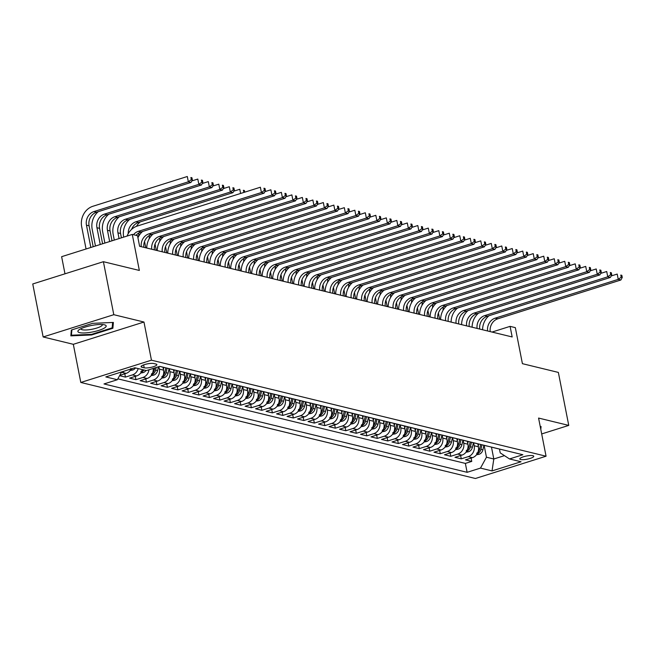 <?xml version="1.0" encoding="UTF-8"?>
<svg xmlns="http://www.w3.org/2000/svg" width="655" height="655" viewBox="0 0 655 655"><rect width="100%" height="100%" fill="white"/><g stroke="black" fill="none" stroke-linecap="round" stroke-linejoin="round"><path stroke-width="0.98" d="M532.892 455.683A7.099 1.613 168.9 0 0 524.901 456.371A7.099 1.613 168.9 0 0 519.816 458.975A7.099 1.613 168.9 0 0 520.676 459.532A7.099 1.613 168.9 0 0 528.667 458.844A7.099 1.613 168.9 0 0 533.751 456.24A7.099 1.613 168.9 0 0 532.892 455.683M80.802 382.463L475.415 478.494L546.065 456.216L151.452 360.185L80.802 382.463L73.319 344.309L143.969 322.031L113.798 314.695L43.148 336.965L73.319 344.309M43.148 336.965L32.75 283.975L103.4 261.697L139.343 270.45L132.277 234.416L61.627 256.686L64.984 273.815M541.693 433.938L568.753 425.406L558.355 372.417L522.412 363.672L515.338 327.639L510.089 326.362L492.028 332.052M113.798 314.695L103.4 261.697M119.578 375.683L125.432 377.108L124.786 373.8M142.389 369.608A8.875 7.754 -76.3 0 1 136.6 375.937L129.633 378.131L135.929 379.663L135.282 376.355M153.196 368.429A8.875 7.754 -76.3 0 1 147.097 378.492L140.129 380.686L146.425 382.217L145.778 378.909M162.98 367.152L163.57 370.157A8.875 7.754 -76.3 0 1 157.593 381.046L150.625 383.24L156.922 384.772L156.267 381.464M173.469 369.707L174.066 372.711A8.875 7.754 -76.3 0 1 168.089 383.601L161.122 385.795L167.418 387.326L166.763 384.018M183.965 372.261L184.554 375.266A8.875 7.754 -76.3 0 1 178.586 386.155L171.61 388.349L177.906 389.881L177.259 386.573M194.461 374.816L195.051 377.82A8.875 7.754 -76.3 0 1 189.074 388.71L182.106 390.904L188.403 392.435L187.756 389.127M204.958 377.37L205.547 380.375A8.875 7.754 -76.3 0 1 199.57 391.264L192.603 393.459L198.899 394.99L198.252 391.674M215.454 379.925L216.044 382.929A8.875 7.754 -76.3 0 1 210.067 393.811L203.099 396.013L209.395 397.544L208.749 394.228M225.95 382.479L226.54 385.484A8.875 7.754 -76.3 0 1 220.563 396.365L213.595 398.567L219.892 400.099L219.237 396.783M236.439 385.034L237.028 388.038A8.875 7.754 -76.3 0 1 231.059 398.92L224.084 401.122L230.388 402.653L229.733 399.337M246.935 387.58L247.524 390.593A8.875 7.754 -76.3 0 1 241.556 401.474L234.58 403.677L240.876 405.208L240.229 401.892M257.431 390.134L258.021 393.147A8.875 7.754 -76.3 0 1 252.044 404.029L245.076 406.231L251.373 407.762L250.726 404.446M267.928 392.689L268.517 395.702A8.875 7.754 -76.3 0 1 262.54 406.583L255.573 408.785L261.869 410.317L261.222 407.001M278.424 395.243L279.014 398.248A8.875 7.754 -76.3 0 1 273.037 409.138L266.069 411.34L272.365 412.871L271.71 409.555M288.912 397.798L289.502 400.803A8.875 7.754 -76.3 0 1 283.533 411.692L276.566 413.886L282.862 415.426L282.207 412.11M299.409 400.352L299.998 403.357A8.875 7.754 -76.3 0 1 294.029 414.247L287.054 416.441L293.35 417.98L292.703 414.664M309.905 402.907L310.495 405.912A8.875 7.754 -76.3 0 1 304.518 416.801L297.55 418.995L303.846 420.526L303.2 417.219M320.401 405.461L320.991 408.466A8.875 7.754 -76.3 0 1 315.014 419.356L308.046 421.55L314.343 423.081L313.696 419.773M330.898 408.016L331.487 411.021A8.875 7.754 -76.3 0 1 325.51 421.91L318.543 424.104L324.839 425.635L324.192 422.328M341.394 410.57L341.984 413.575A8.875 7.754 -76.3 0 1 336.007 424.465L329.039 426.659L335.335 428.19L334.68 424.882M351.882 413.125L352.472 416.13A8.875 7.754 -76.3 0 1 346.503 427.019L339.527 429.213L345.832 430.744L345.177 427.437M362.379 415.679L362.968 418.684A8.875 7.754 -76.3 0 1 356.991 429.574L350.024 431.768L356.32 433.299L355.673 429.991M372.875 418.234L373.465 421.239A8.875 7.754 -76.3 0 1 367.488 432.128L360.52 434.322L366.816 435.853L366.17 432.546M383.371 420.788L383.961 423.793A8.875 7.754 -76.3 0 1 377.984 434.683L371.017 436.877L377.313 438.408L376.666 435.092M393.868 423.343L394.457 426.348A8.875 7.754 -76.3 0 1 388.481 437.229L381.513 439.431L387.809 440.962L387.154 437.646M404.356 425.897L404.946 428.902A8.875 7.754 -76.3 0 1 398.977 439.783L392.009 441.986L398.305 443.517L397.651 440.201M414.852 428.452L415.442 431.457A8.875 7.754 -76.3 0 1 409.473 442.338L402.498 444.54L408.794 446.071L408.147 442.755M425.349 431.006L425.938 434.011A8.875 7.754 -76.3 0 1 419.961 444.892L412.994 447.095L419.29 448.626L418.643 445.31M435.845 433.553L436.435 436.566A8.875 7.754 -76.3 0 1 430.458 447.447L423.49 449.649L429.786 451.18L429.14 447.864M446.342 436.107L446.931 439.12A8.875 7.754 -76.3 0 1 440.954 450.001L433.987 452.204L440.283 453.735L439.628 450.419M456.838 438.662L457.427 441.667A8.875 7.754 -76.3 0 1 451.451 452.556L444.483 454.758L450.779 456.289L450.124 452.973M467.326 441.216L467.916 444.221A8.875 7.754 -76.3 0 1 461.947 455.11L454.971 457.305L461.267 458.844L460.621 455.528M132.277 234.416L137.525 235.694L139.605 246.288L512.169 336.957L510.089 326.362M141.889 367.25L144.198 367.807A6.878 1.564 168.9 0 0 151.944 367.136A6.878 1.564 168.9 0 0 156.873 364.622A6.878 1.564 168.9 0 0 156.037 364.074L153.728 363.517A6.878 1.564 168.9 0 0 145.991 364.188A6.878 1.564 168.9 0 0 141.062 366.702A6.878 1.564 168.9 0 0 141.889 367.25L141.627 365.891M499.454 449.035L500.207 452.875L509.508 458.95L522.87 454.734L159.755 366.366L146.384 370.583L134.84 367.774L105.815 376.92L117.36 379.728L103.998 383.945L467.113 472.312L480.483 468.104L486.46 457.215L493.805 458.999L504.448 455.643M509.508 458.95L521.053 461.759L492.028 470.912L480.483 468.104M473.639 442.805L474.212 445.76A8.875 7.754 103.7 0 1 468.243 456.641L461.267 458.844M477.822 443.771L478.412 446.775L474.212 445.76M463.142 440.25L463.724 443.206A8.875 7.754 103.7 0 1 457.747 454.087L450.779 456.289M452.646 437.696L453.227 440.651A8.875 7.754 103.7 0 1 447.25 451.532L440.283 453.735M442.15 435.141L442.731 438.097A8.875 7.754 103.7 0 1 436.754 448.978L429.786 451.18M431.653 432.587L432.234 435.542A8.875 7.754 103.7 0 1 426.258 446.423L419.29 448.626M421.165 430.032L421.738 432.988A8.875 7.754 103.7 0 1 415.769 443.877L408.794 446.071M410.669 427.478L411.25 430.433A8.875 7.754 103.7 0 1 405.273 441.323L398.305 443.517M400.172 424.923L400.754 427.879A8.875 7.754 103.7 0 1 394.777 438.768L387.809 440.962M389.676 422.369L390.257 425.324A8.875 7.754 103.7 0 1 384.28 436.214L377.313 438.408M379.18 419.814L379.761 422.77A8.875 7.754 103.7 0 1 373.784 433.659L366.816 435.853M368.683 417.26L369.264 420.215A8.875 7.754 103.7 0 1 363.296 431.105L356.32 433.299M358.195 414.705L358.768 417.661A8.875 7.754 103.7 0 1 352.799 428.55L345.832 430.744M347.699 412.151L348.28 415.106A8.875 7.754 103.7 0 1 342.303 425.996L335.335 428.19M337.202 409.596L337.784 412.552A8.875 7.754 103.7 0 1 331.807 423.441L324.839 425.635M326.706 407.042L327.287 409.997A8.875 7.754 103.7 0 1 321.31 420.887L314.343 423.081M316.209 404.487L316.791 407.443A8.875 7.754 103.7 0 1 310.822 418.332L303.846 420.526M305.721 401.933L306.294 404.896A8.875 7.754 103.7 0 1 300.326 415.778L293.35 417.98M295.225 399.386L295.806 402.342A8.875 7.754 103.7 0 1 289.829 413.223L282.862 415.426M284.728 396.832L285.31 399.787A8.875 7.754 103.7 0 1 279.333 410.669L272.365 412.871M274.232 394.277L274.813 397.233A8.875 7.754 103.7 0 1 268.837 408.114L261.869 410.317M263.736 391.723L264.317 394.678A8.875 7.754 103.7 0 1 258.34 405.56L251.373 407.762M253.239 389.168L253.821 392.124A8.875 7.754 103.7 0 1 247.852 403.005L240.876 405.208M242.751 386.614L243.332 389.569A8.875 7.754 103.7 0 1 237.356 400.459L230.388 402.653M232.255 384.059L232.836 387.015A8.875 7.754 103.7 0 1 226.859 397.904L219.892 400.099M221.758 381.505L222.34 384.46A8.875 7.754 103.7 0 1 216.363 395.35L209.395 397.544M211.262 378.95L211.843 381.906A8.875 7.754 103.7 0 1 205.867 392.795L198.899 394.99M200.766 376.396L201.347 379.351A8.875 7.754 103.7 0 1 195.378 390.241L188.403 392.435M190.278 373.841L190.851 376.797A8.875 7.754 103.7 0 1 184.882 387.686L177.906 389.881M179.781 371.287L180.362 374.242A8.875 7.754 103.7 0 1 174.386 385.132L167.418 387.326M169.285 368.732L169.866 371.688A8.875 7.754 103.7 0 1 163.889 382.577L156.922 384.772M158.878 366.644L159.37 369.133A8.875 7.754 103.7 0 1 153.393 380.023L146.425 382.217M131.164 368.929A8.875 7.754 103.7 0 1 126.112 373.383L119.742 375.389M124.36 371.074A8.875 7.754 103.7 0 1 121.912 372.359L121.298 372.556M117.851 378.836L465.369 463.412L471.764 461.398L471.117 458.082M478.412 446.775A8.875 7.754 -76.3 0 1 472.435 457.665L465.468 459.859L471.764 461.398M148.963 369.764A8.875 7.754 103.7 0 1 142.896 377.468L135.929 379.663M138.189 368.585A8.875 7.754 103.7 0 1 132.408 374.914L125.432 377.108M143.969 322.031L151.452 360.185M568.753 425.406L538.574 418.062L546.065 456.216M491.471 447.095L493.805 458.999L492.028 470.912M484.127 445.351L486.46 457.215M121.642 371.934L117.36 379.728M159.664 366.391L161.867 366.931A8.875 7.754 -76.3 0 0 162.645 367.07M168.941 368.601A8.875 7.754 103.7 0 1 168.163 368.462A8.875 7.754 103.7 0 1 167.41 368.233M168.163 368.462L172.363 369.485A8.875 7.754 -76.3 0 0 173.141 369.625M179.437 371.156A8.875 7.754 103.7 0 1 178.659 371.017A8.875 7.754 103.7 0 1 177.898 370.787M178.659 371.017L182.86 372.04A8.875 7.754 -76.3 0 0 183.637 372.179M189.934 373.71A8.875 7.754 103.7 0 1 189.156 373.571A8.875 7.754 103.7 0 1 188.394 373.334M189.156 373.571L193.348 374.594A8.875 7.754 -76.3 0 0 194.126 374.734M200.422 376.265A8.875 7.754 103.7 0 1 199.644 376.126A8.875 7.754 103.7 0 1 198.891 375.888M199.644 376.126L203.844 377.141A8.875 7.754 -76.3 0 0 204.622 377.288M210.918 378.819A8.875 7.754 103.7 0 1 210.14 378.68A8.875 7.754 103.7 0 1 209.387 378.443M210.14 378.68L214.341 379.695A8.875 7.754 -76.3 0 0 215.118 379.843M221.415 381.374A8.875 7.754 103.7 0 1 220.637 381.235A8.875 7.754 103.7 0 1 219.883 380.997M220.637 381.235L224.837 382.25A8.875 7.754 -76.3 0 0 225.615 382.397M231.911 383.928A8.875 7.754 103.7 0 1 231.133 383.789A8.875 7.754 103.7 0 1 230.372 383.552M231.133 383.789L235.333 384.804A8.875 7.754 -76.3 0 0 236.111 384.952M242.407 386.483A8.875 7.754 103.7 0 1 241.63 386.335A8.875 7.754 103.7 0 1 240.868 386.106M241.63 386.335L245.822 387.359A8.875 7.754 -76.3 0 0 246.599 387.506M252.904 389.037A8.875 7.754 103.7 0 1 252.118 388.89A8.875 7.754 103.7 0 1 251.364 388.661M252.118 388.89L256.318 389.913A8.875 7.754 -76.3 0 0 257.096 390.061M263.392 391.592A8.875 7.754 103.7 0 1 262.614 391.444A8.875 7.754 103.7 0 1 261.861 391.215M262.614 391.444L266.814 392.468A8.875 7.754 -76.3 0 0 267.592 392.607M273.888 394.146A8.875 7.754 103.7 0 1 273.11 393.999A8.875 7.754 103.7 0 1 272.357 393.77M273.11 393.999L277.311 395.022A8.875 7.754 -76.3 0 0 278.088 395.161M284.385 396.701A8.875 7.754 103.7 0 1 283.607 396.553A8.875 7.754 103.7 0 1 282.854 396.324M283.607 396.553L287.807 397.577A8.875 7.754 -76.3 0 0 288.585 397.716M294.881 399.255A8.875 7.754 103.7 0 1 294.103 399.108A8.875 7.754 103.7 0 1 293.342 398.879M294.103 399.108L298.295 400.131A8.875 7.754 -76.3 0 0 299.081 400.27M305.377 401.802A8.875 7.754 103.7 0 1 304.6 401.662A8.875 7.754 103.7 0 1 303.838 401.433M304.6 401.662L308.792 402.686A8.875 7.754 -76.3 0 0 309.569 402.825M315.866 404.356A8.875 7.754 103.7 0 1 315.088 404.217A8.875 7.754 103.7 0 1 314.334 403.988M315.088 404.217L319.288 405.24A8.875 7.754 -76.3 0 0 320.066 405.38M326.362 406.911A8.875 7.754 103.7 0 1 325.584 406.771A8.875 7.754 103.7 0 1 324.831 406.542M325.584 406.771L329.784 407.795A8.875 7.754 -76.3 0 0 330.562 407.934M336.858 409.465A8.875 7.754 103.7 0 1 336.081 409.326A8.875 7.754 103.7 0 1 335.327 409.097M336.081 409.326L340.281 410.349A8.875 7.754 -76.3 0 0 341.058 410.488M347.355 412.02A8.875 7.754 103.7 0 1 346.577 411.88A8.875 7.754 103.7 0 1 345.815 411.651M346.577 411.88L350.777 412.904A8.875 7.754 -76.3 0 0 351.555 413.043M357.851 414.574A8.875 7.754 103.7 0 1 357.073 414.435A8.875 7.754 103.7 0 1 356.312 414.206M357.073 414.435L361.265 415.458A8.875 7.754 -76.3 0 0 362.043 415.598M368.339 417.129A8.875 7.754 103.7 0 1 367.561 416.989A8.875 7.754 103.7 0 1 366.808 416.752M367.561 416.989L371.762 418.013A8.875 7.754 -76.3 0 0 372.539 418.152M378.836 419.683A8.875 7.754 103.7 0 1 378.058 419.544A8.875 7.754 103.7 0 1 377.305 419.306M378.058 419.544L382.258 420.559A8.875 7.754 -76.3 0 0 383.036 420.707M389.332 422.238A8.875 7.754 103.7 0 1 388.554 422.098A8.875 7.754 103.7 0 1 387.801 421.861M388.554 422.098L392.754 423.114A8.875 7.754 -76.3 0 0 393.532 423.261M399.828 424.792A8.875 7.754 103.7 0 1 399.051 424.653A8.875 7.754 103.7 0 1 398.297 424.415M399.051 424.653L403.251 425.668A8.875 7.754 -76.3 0 0 404.029 425.816M410.325 427.347A8.875 7.754 103.7 0 1 409.547 427.207A8.875 7.754 103.7 0 1 408.785 426.97M409.547 427.207L413.739 428.223A8.875 7.754 -76.3 0 0 414.517 428.37M420.821 429.901A8.875 7.754 103.7 0 1 420.043 429.754A8.875 7.754 103.7 0 1 419.282 429.524M420.043 429.754L424.235 430.777A8.875 7.754 -76.3 0 0 425.013 430.925M431.309 432.456A8.875 7.754 103.7 0 1 430.531 432.308A8.875 7.754 103.7 0 1 429.778 432.079M430.531 432.308L434.732 433.332A8.875 7.754 -76.3 0 0 435.509 433.479M441.806 435.01A8.875 7.754 103.7 0 1 441.028 434.863A8.875 7.754 103.7 0 1 440.275 434.633M441.028 434.863L445.228 435.886A8.875 7.754 -76.3 0 0 446.006 436.025M452.302 437.565A8.875 7.754 103.7 0 1 451.524 437.417A8.875 7.754 103.7 0 1 450.771 437.188M451.524 437.417L455.724 438.441A8.875 7.754 -76.3 0 0 456.502 438.58M462.798 440.119A8.875 7.754 103.7 0 1 462.021 439.972A8.875 7.754 103.7 0 1 461.259 439.742M462.021 439.972L466.221 440.995A8.875 7.754 -76.3 0 0 466.999 441.134M473.295 442.674A8.875 7.754 103.7 0 1 472.517 442.526A8.875 7.754 103.7 0 1 471.756 442.297M472.517 442.526L476.709 443.55A8.875 7.754 -76.3 0 0 477.487 443.689M483.783 445.22A8.875 7.754 103.7 0 1 483.005 445.081A8.875 7.754 103.7 0 1 482.252 444.851M483.005 445.081L487.205 446.104A8.875 7.754 -76.3 0 0 487.983 446.243M494.279 447.774A8.875 7.754 103.7 0 1 493.502 447.635A8.875 7.754 103.7 0 1 492.748 447.406M465.369 463.412L467.113 472.312M493.502 447.635L497.702 448.659A8.875 7.754 -76.3 0 0 498.48 448.798M70.838 335.859L91.602 334.967L112.881 328.261L113.389 322.44L92.625 323.333L71.346 330.038L70.838 335.859M540.801 429.418L541.055 426.52L540.244 426.552M112.357 325.568L112.881 328.261M91.487 334.361L91.602 334.967M133.464 234.703A11.094 9.686 103.7 0 1 138.352 231.33L261.419 192.529L260.379 187.232L137.313 226.032A16.637 14.533 -76.3 0 0 127.086 236.054M136.093 235.341A11.094 9.686 103.7 0 1 140.972 231.968L264.039 193.168L261.419 192.529L264.374 190.351L265.422 190.605L265.005 188.484L263.957 188.231L264.374 190.351M263.957 188.231L265.005 188.484M264.039 193.168L265.422 190.605M93.182 246.739L89.08 225.819A11.094 9.686 103.7 0 1 96.547 212.212L190.973 182.442L188.345 181.803L187.305 176.506L92.887 206.276A16.637 14.533 -76.3 0 0 81.678 226.687L86.059 248.982M90.832 247.484L86.46 225.181A11.094 9.686 103.7 0 1 93.927 211.573L188.345 181.803L191.309 179.626L192.357 179.879L191.94 177.759L190.892 177.505L191.309 179.626M190.892 177.505L191.94 177.759M190.973 182.442L192.357 179.879M104.44 324.815A14.418 3.283 168.9 0 0 91.111 325.56A14.418 3.283 168.9 0 0 78.837 329.956A14.418 3.283 168.9 0 0 79.623 332.634A14.418 3.283 168.9 0 0 98.594 330.464A14.418 3.283 168.9 0 0 104.718 324.88A14.418 3.283 168.9 0 0 104.44 324.815M80.933 328.712A10.914 2.481 168.9 0 0 80.942 328.892A10.914 2.481 168.9 0 0 82.26 329.752A10.914 2.481 168.9 0 0 94.549 328.687A10.914 2.481 168.9 0 0 102.368 324.692A10.914 2.481 168.9 0 0 102.303 324.52M112.627 322.473L112.152 327.86L91.536 334.361L71.42 335.221L71.886 329.866M71.051 333.387L71.42 335.221M141.251 246.689A11.094 9.686 103.7 0 1 148.849 233.884L271.915 195.084L270.875 189.786L264.841 191.686M143.871 247.328A11.094 9.686 103.7 0 1 151.469 234.523L274.535 195.722L271.915 195.084L274.871 192.906L275.919 193.159L275.501 191.039L274.453 190.785L274.871 192.906M274.453 190.785L275.501 191.039M142.667 231.436A16.637 14.533 -76.3 0 0 137.927 237.765M274.535 195.722L275.919 193.159M151.747 249.244A11.094 9.686 103.7 0 1 159.345 236.439L282.403 197.638L281.372 192.341L275.337 194.24M154.367 249.882A11.094 9.686 103.7 0 1 161.965 237.077L285.031 198.277L282.403 197.638L285.367 195.46L286.415 195.714L285.998 193.593L284.95 193.34L285.367 195.46M284.95 193.34L285.998 193.593M153.164 233.991A16.637 14.533 -76.3 0 0 146.761 248.032M285.031 198.277L286.415 195.714M162.243 251.798A11.094 9.686 103.7 0 1 169.833 238.993L292.9 200.193L291.86 194.895L285.834 196.795M164.864 252.437A11.094 9.686 103.7 0 1 172.461 239.632L295.528 200.831L292.9 200.193L295.863 198.015L296.911 198.268L296.494 196.148L295.446 195.894L295.863 198.015M295.446 195.894L296.494 196.148M163.66 236.545A16.637 14.533 -76.3 0 0 157.257 250.587M295.528 200.831L296.911 198.268M172.732 254.353A11.094 9.686 103.7 0 1 180.33 241.548L303.396 202.747L302.356 197.45L296.322 199.349M175.36 254.992A11.094 9.686 103.7 0 1 182.958 242.186L306.024 203.386L303.396 202.747L306.352 200.569L307.408 200.823L306.99 198.702L305.942 198.449L306.352 200.569M305.942 198.449L306.99 198.702M174.156 239.1A16.637 14.533 -76.3 0 0 167.754 253.141M306.024 203.386L307.408 200.823M130.149 370.517L132.768 370.001A5.879 5.134 -76.3 0 0 135.503 367.93M98.242 211.68A16.637 14.533 -76.3 0 0 92.175 229.242L95.466 246.018M130.894 368.503C129.911 369.412 130.329 369.518 132.154 368.806A5.879 5.134 -76.3 0 0 132.556 368.495M100.24 244.511L96.948 227.735A11.094 9.686 103.7 0 1 104.415 214.128L198.842 184.358L197.802 179.061L191.768 180.96M102.598 243.775L99.576 228.374A11.094 9.686 103.7 0 1 107.043 214.766L201.47 184.997L198.842 184.358L201.797 182.18L202.853 182.434L202.436 180.313L201.388 180.059L201.797 182.18M201.388 180.059L202.436 180.313M201.47 184.997L202.853 182.434M140.645 373.072L143.265 372.556A5.879 5.134 -76.3 0 0 145.999 370.484M108.738 214.234A16.637 14.533 -76.3 0 0 102.671 231.796L104.882 243.054M141.39 371.058C140.407 371.966 140.825 372.073 142.651 371.36A5.879 5.134 -76.3 0 0 144.002 370.001M142.749 369.698A5.879 5.134 103.7 0 1 142.119 370.435M109.655 241.548L107.445 230.29A11.094 9.686 103.7 0 1 114.912 216.682L209.338 186.912L208.298 181.615L202.264 183.515M112.005 240.803L110.073 230.928A11.094 9.686 103.7 0 1 117.54 217.321L211.958 187.551L209.338 186.912L212.294 184.735L213.342 184.988L212.932 182.868L211.876 182.614L212.294 184.735M211.876 182.614L212.932 182.868M211.958 187.551L213.342 184.988M151.141 375.626L153.753 375.11A5.879 5.134 -76.3 0 0 157.577 370.624L158.436 366.784M119.235 216.789A16.637 14.533 -76.3 0 0 113.168 234.351L114.289 240.082M151.886 373.612C150.904 374.521 151.321 374.627 153.147 373.915A5.879 5.134 -76.3 0 0 155.579 370.14L156.177 367.496M154.744 367.946L154.326 369.829A5.879 5.134 103.7 0 1 152.615 372.99M119.063 238.576L117.941 232.844A11.094 9.686 103.7 0 1 125.408 219.237L219.834 189.467L218.795 184.17L212.76 186.069M121.421 237.839L120.561 233.483A11.094 9.686 103.7 0 1 128.036 219.875L222.454 190.106L219.834 189.467L222.79 187.289L223.838 187.543L223.421 185.422L222.373 185.168L222.79 187.289M222.373 185.168L223.421 185.422M222.454 190.106L223.838 187.543M161.638 378.181L164.249 377.665A5.879 5.134 -76.3 0 0 168.073 373.178L169.08 368.683M163.406 369.322L163.84 367.365M129.723 219.343A16.637 14.533 -76.3 0 0 123.664 236.905L123.705 237.118M162.383 376.166C161.392 377.075 161.818 377.182 163.635 376.469A5.879 5.134 -76.3 0 0 166.075 372.695L167.099 368.151M165.838 367.848L164.814 372.384A5.879 5.134 103.7 0 1 163.111 375.544M128.224 233.655A11.094 9.686 103.7 0 1 135.904 221.791L230.331 192.021L229.291 186.724L223.257 188.624M131.606 229.381A11.094 9.686 103.7 0 1 138.524 222.43L232.951 192.66L230.331 192.021L233.286 189.844L234.334 190.097L233.917 187.977L232.869 187.723L233.286 189.844M232.869 187.723L233.917 187.977M232.951 192.66L234.334 190.097M183.228 256.907A11.094 9.686 103.7 0 1 190.826 244.102L313.892 205.302L312.853 200.004L306.818 201.904M185.856 257.546A11.094 9.686 103.7 0 1 193.446 244.741L316.512 205.94L313.892 205.302L316.848 203.124L317.896 203.377L317.487 201.257L316.43 201.003L316.848 203.124M316.43 201.003L317.487 201.257M184.644 241.654A16.637 14.533 -76.3 0 0 178.25 255.696M316.512 205.94L317.896 203.377M172.134 380.735L174.746 380.219A5.879 5.134 -76.3 0 0 178.569 375.733L179.576 371.238M173.894 371.876L174.336 369.919M172.871 378.713C171.888 379.63 172.306 379.728 174.132 379.024A5.879 5.134 -76.3 0 0 176.572 375.25L177.587 370.705M176.334 370.402L175.311 374.938A5.879 5.134 103.7 0 1 173.608 378.099M138.721 236.209A11.094 9.686 103.7 0 1 139.024 232.836M244.733 192.161L244.413 190.531L243.365 190.278L243.906 192.423M240.606 193.462L239.779 189.279L233.753 191.178M243.365 190.278L244.413 190.531M140.219 221.898A16.637 14.533 -76.3 0 0 136.469 226.327M193.724 259.462A11.094 9.686 103.7 0 1 201.322 246.657L324.389 207.856L323.349 202.559L317.315 204.458M196.344 260.101A11.094 9.686 103.7 0 1 203.942 247.295L327.009 208.495L324.389 207.856L327.344 205.678L328.392 205.932L327.975 203.811L326.927 203.558L327.344 205.678M326.927 203.558L327.975 203.811M195.141 244.209A16.637 14.533 -76.3 0 0 188.746 258.25M327.009 208.495L328.392 205.932M182.622 383.29L185.242 382.774A5.879 5.134 -76.3 0 0 189.058 378.287L190.073 373.792M184.391 374.431L184.833 372.474M144.55 241.458A16.637 14.533 -76.3 0 0 144.649 242.014L145.787 247.795M183.367 381.267C182.385 382.184 182.802 382.283 184.628 381.578A5.879 5.134 -76.3 0 0 187.068 377.804L188.083 373.26M186.822 372.957L185.807 377.493A5.879 5.134 103.7 0 1 184.096 380.645M149.217 238.764A11.094 9.686 103.7 0 1 149.52 235.391M204.221 262.016A11.094 9.686 103.7 0 1 211.819 249.211L334.885 210.411L333.845 205.113L327.811 207.013M206.841 262.655A11.094 9.686 103.7 0 1 214.439 249.85L337.505 211.049L334.885 210.411L337.841 208.224L338.889 208.486L338.471 206.366L337.423 206.112L337.841 208.224M337.423 206.112L338.471 206.366M205.637 246.755A16.637 14.533 -76.3 0 0 199.235 260.805M337.505 211.049L338.889 208.486M193.119 385.836L195.739 385.328A5.879 5.134 -76.3 0 0 199.554 380.842L200.561 376.347M194.887 376.985L195.329 375.02M155.047 244.012A16.637 14.533 -76.3 0 0 155.145 244.569L156.283 250.349M193.864 383.822C192.881 384.739 193.299 384.837 195.124 384.133A5.879 5.134 -76.3 0 0 197.564 380.358L198.58 375.814M197.319 375.511L196.303 380.047A5.879 5.134 103.7 0 1 194.592 383.2M159.714 241.318A11.094 9.686 103.7 0 1 160.017 237.937M214.717 264.571A11.094 9.686 103.7 0 1 222.307 251.766L345.373 212.965L344.334 207.668L338.308 209.567M217.337 265.209A11.094 9.686 103.7 0 1 224.935 252.404L348.002 213.604L345.373 212.965L348.337 210.779L349.385 211.041L348.968 208.92L347.92 208.667L348.337 210.779M347.92 208.667L348.968 208.92M216.134 249.309A16.637 14.533 -76.3 0 0 209.731 263.359M348.002 213.604L349.385 211.041M203.615 388.39L206.235 387.883A5.879 5.134 -76.3 0 0 210.05 383.396L211.057 378.901M205.383 379.532L205.826 377.575M165.543 246.567A16.637 14.533 -76.3 0 0 165.641 247.123L166.779 252.904M204.36 386.376C203.377 387.293 203.795 387.392 205.621 386.687A5.879 5.134 -76.3 0 0 208.053 382.913L209.076 378.369M207.815 378.066L206.8 382.602A5.879 5.134 103.7 0 1 205.089 385.754M170.202 243.865A11.094 9.686 103.7 0 1 170.505 240.491M225.205 267.125A11.094 9.686 103.7 0 1 232.803 254.312L355.87 215.52L354.83 210.214L348.796 212.122M227.834 267.764A11.094 9.686 103.7 0 1 235.432 254.951L358.498 216.158L355.87 215.52L358.825 213.333L359.882 213.595L359.464 211.475L358.416 211.213L358.825 213.333M358.416 211.213L359.464 211.475M226.63 251.864A16.637 14.533 -76.3 0 0 220.227 265.914M358.498 216.158L359.882 213.595M214.111 390.945L216.723 390.437A5.879 5.134 -76.3 0 0 220.547 385.951L221.554 381.456M215.88 382.086L216.314 380.129M176.039 249.121A16.637 14.533 -76.3 0 0 176.138 249.678L177.268 255.458M214.856 388.931C213.866 389.848 214.291 389.946 216.109 389.242A5.879 5.134 -76.3 0 0 218.549 385.459L219.572 380.923M218.311 380.62L217.288 385.156A5.879 5.134 103.7 0 1 215.585 388.309M180.698 246.419A11.094 9.686 103.7 0 1 181.001 243.046M235.702 269.68A11.094 9.686 103.7 0 1 243.3 256.866L366.366 218.074L365.326 212.769L359.292 214.676M238.33 270.319A11.094 9.686 103.7 0 1 245.928 257.505L368.986 218.713L366.366 218.074L369.322 215.888L370.37 216.142L369.96 214.029L368.904 213.767L369.322 215.888M368.904 213.767L369.96 214.029M237.118 254.418A16.637 14.533 -76.3 0 0 230.724 268.468M368.986 218.713L370.37 216.142M224.608 393.499L227.219 392.992A5.879 5.134 -76.3 0 0 231.043 388.505L232.05 384.01M226.376 384.641L226.81 382.684M186.536 251.676A16.637 14.533 -76.3 0 0 186.634 252.232L187.764 258.013M225.345 391.485C224.362 392.402 224.788 392.501 226.605 391.796A5.879 5.134 -76.3 0 0 229.045 388.014L230.069 383.478M228.808 383.175L227.784 387.711A5.879 5.134 103.7 0 1 226.081 390.863M191.195 248.974A11.094 9.686 103.7 0 1 191.497 245.6M246.198 272.234A11.094 9.686 103.7 0 1 253.796 259.421L376.862 220.629L375.823 215.323L369.788 217.231M248.818 272.873A11.094 9.686 103.7 0 1 256.416 260.06L379.482 221.267L376.862 220.629L379.818 218.442L380.866 218.696L380.449 216.584L379.401 216.322L379.818 218.442M379.401 216.322L380.449 216.584M247.615 256.973A16.637 14.533 -76.3 0 0 241.22 271.023M379.482 221.267L380.866 218.696M235.096 396.054L237.716 395.546A5.879 5.134 -76.3 0 0 241.531 391.06L242.547 386.565M236.864 387.195L237.306 385.238M197.024 254.23A16.637 14.533 -76.3 0 0 197.122 254.779L198.26 260.567M235.841 394.04C234.858 394.957 235.276 395.055 237.102 394.351A5.879 5.134 -76.3 0 0 239.542 390.568L240.557 386.032M239.304 385.729L238.281 390.265A5.879 5.134 103.7 0 1 236.57 393.418M201.691 251.528A11.094 9.686 103.7 0 1 201.994 248.155M256.695 274.781A11.094 9.686 103.7 0 1 264.293 261.975L387.359 223.183L386.319 217.878L380.285 219.785M259.315 275.419A11.094 9.686 103.7 0 1 266.912 262.614L389.979 223.822L387.359 223.183L390.315 220.997L391.363 221.251L390.945 219.13L389.897 218.876L390.315 220.997M389.897 218.876L390.945 219.13M258.111 259.527A16.637 14.533 -76.3 0 0 251.716 273.569M389.979 223.822L391.363 221.251M245.592 398.608L248.212 398.101A5.879 5.134 -76.3 0 0 252.028 393.614L253.035 389.119M247.361 389.75L247.803 387.793M207.52 256.785A16.637 14.533 -76.3 0 0 207.619 257.333L208.757 263.122M246.337 396.594C245.355 397.511 245.772 397.61 247.598 396.905A5.879 5.134 -76.3 0 0 250.038 393.123L251.053 388.587M249.792 388.276L248.777 392.82A5.879 5.134 103.7 0 1 247.066 395.972M212.187 254.083A11.094 9.686 103.7 0 1 212.49 250.709M267.191 277.335A11.094 9.686 103.7 0 1 274.789 264.53L397.847 225.729L396.807 220.432L390.781 222.34M269.811 277.974A11.094 9.686 103.7 0 1 277.409 265.169L400.475 226.368L397.847 225.729L400.811 223.552L401.859 223.805L401.441 221.685L400.393 221.431L400.811 223.552M400.393 221.431L401.441 221.685M268.607 262.082A16.637 14.533 -76.3 0 0 262.205 276.123M400.475 226.368L401.859 223.805M256.089 401.163L258.709 400.655A5.879 5.134 -76.3 0 0 262.524 396.169L263.531 391.674M257.857 392.304L258.299 390.347M218.017 259.339A16.637 14.533 -76.3 0 0 218.115 259.888L219.253 265.676M256.834 399.149C255.851 400.066 256.269 400.164 258.095 399.452A5.879 5.134 -76.3 0 0 260.526 395.677L261.55 391.141M260.289 390.83L259.274 395.374A5.879 5.134 103.7 0 1 257.562 398.527M222.675 256.637A11.094 9.686 103.7 0 1 222.978 253.264M277.679 279.89A11.094 9.686 103.7 0 1 285.277 267.084L408.343 228.284L407.304 222.987L401.278 224.886M280.307 280.528A11.094 9.686 103.7 0 1 287.905 267.723L410.972 228.923L408.343 228.284L411.307 226.106L412.355 226.36L411.938 224.239L410.89 223.985L411.307 226.106M410.89 223.985L411.938 224.239M279.104 264.636A16.637 14.533 -76.3 0 0 272.701 278.678M410.972 228.923L412.355 226.36M266.585 403.717L269.197 403.21A5.879 5.134 -76.3 0 0 273.02 398.715L274.027 394.228M268.353 394.859L268.787 392.902M228.513 261.894A16.637 14.533 -76.3 0 0 228.611 262.442L229.741 268.231M267.33 401.703C266.348 402.612 266.765 402.719 268.591 402.006A5.879 5.134 -76.3 0 0 271.023 398.232L272.046 393.696M270.785 393.385L269.762 397.929A5.879 5.134 103.7 0 1 268.059 401.081M233.172 259.192A11.094 9.686 103.7 0 1 233.475 255.818M288.175 282.444A11.094 9.686 103.7 0 1 295.773 269.639L418.84 230.838L417.8 225.541L411.766 227.441M290.804 283.083A11.094 9.686 103.7 0 1 298.402 270.278L421.468 231.477L418.84 230.838L421.795 228.66L422.852 228.914L422.434 226.794L421.386 226.54L421.795 228.66M421.386 226.54L422.434 226.794M289.6 267.191A16.637 14.533 -76.3 0 0 283.197 281.232M421.468 231.477L422.852 228.914M277.081 406.272L279.693 405.764A5.879 5.134 -76.3 0 0 283.517 401.269L284.524 396.774M278.85 397.413L279.284 395.456M239.01 264.448A16.637 14.533 -76.3 0 0 239.108 264.997L240.238 270.777M277.826 404.258C276.836 405.167 277.261 405.273 279.079 404.561A5.879 5.134 -76.3 0 0 281.519 400.786L282.542 396.25M281.282 395.939L280.258 400.483A5.879 5.134 103.7 0 1 278.555 403.636M243.668 261.746A11.094 9.686 103.7 0 1 243.971 258.373M298.672 284.999A11.094 9.686 103.7 0 1 306.27 272.193L429.336 233.393L428.296 228.096L422.262 229.995M301.3 285.637A11.094 9.686 103.7 0 1 308.89 272.832L431.956 234.031L429.336 233.393L432.292 231.215L433.34 231.469L432.93 229.348L431.874 229.094L432.292 231.215M431.874 229.094L432.93 229.348M300.088 269.745A16.637 14.533 -76.3 0 0 293.694 283.787M431.956 234.031L433.34 231.469M287.578 408.826L290.19 408.319A5.879 5.134 -76.3 0 0 294.005 403.824L295.02 399.329M289.338 399.968L289.78 398.011M249.498 267.003A16.637 14.533 -76.3 0 0 249.604 267.551L250.734 273.331M288.315 406.812C287.332 407.721 287.75 407.828 289.575 407.115A5.879 5.134 -76.3 0 0 292.015 403.341L293.031 398.805M291.778 398.494L290.755 403.038A5.879 5.134 103.7 0 1 289.052 406.19M254.165 264.301A11.094 9.686 103.7 0 1 254.468 260.927M309.168 287.553A11.094 9.686 103.7 0 1 316.766 274.748L439.833 235.947L438.793 230.65L432.758 232.55M311.788 288.192A11.094 9.686 103.7 0 1 319.386 275.387L442.452 236.586L439.833 235.947L442.788 233.769L443.836 234.023L443.419 231.903L442.371 231.649L442.788 233.769M442.371 231.649L443.419 231.903M310.585 272.3A16.637 14.533 -76.3 0 0 304.19 286.341M442.452 236.586L443.836 234.023M298.066 411.381L300.686 410.873A5.879 5.134 -76.3 0 0 304.501 406.378L305.517 401.883M299.834 402.522L300.277 400.565M259.994 269.557A16.637 14.533 -76.3 0 0 260.092 270.106L261.23 275.886M298.811 409.367C297.828 410.276 298.246 410.382 300.072 409.67A5.879 5.134 -76.3 0 0 302.512 405.895L303.527 401.359M302.266 401.048L301.251 405.592A5.879 5.134 103.7 0 1 299.54 408.745M264.661 266.855A11.094 9.686 103.7 0 1 264.964 263.482M319.665 290.108A11.094 9.686 103.7 0 1 327.263 277.302L450.329 238.502L449.289 233.205L443.255 235.104M322.285 290.746A11.094 9.686 103.7 0 1 329.883 277.941L452.949 239.14L450.329 238.502L453.285 236.324L454.333 236.578L453.915 234.457L452.867 234.203L453.285 236.324M452.867 234.203L453.915 234.457M321.081 274.854A16.637 14.533 -76.3 0 0 314.678 288.896M452.949 239.14L454.333 236.578M308.562 413.935L311.182 413.42A5.879 5.134 -76.3 0 0 314.998 408.933L316.005 404.438M310.331 405.077L310.773 403.12M270.49 272.112A16.637 14.533 -76.3 0 0 270.589 272.66L271.727 278.44M309.307 411.921C308.325 412.83 308.742 412.937 310.568 412.224A5.879 5.134 -76.3 0 0 313.008 408.45L314.023 403.914M312.762 403.603L311.747 408.147A5.879 5.134 103.7 0 1 310.036 411.299M275.157 269.41A11.094 9.686 103.7 0 1 275.452 266.036M330.161 292.662A11.094 9.686 103.7 0 1 337.751 279.857L460.817 241.056L459.777 235.759L453.751 237.659M332.781 293.301A11.094 9.686 103.7 0 1 340.379 280.496L463.445 241.695L460.817 241.056L463.781 238.878L464.829 239.132L464.411 237.012L463.363 236.758L463.781 238.878M463.363 236.758L464.411 237.012M331.577 277.409A16.637 14.533 -76.3 0 0 325.175 291.45M463.445 241.695L464.829 239.132M319.059 416.49L321.679 415.974A5.879 5.134 -76.3 0 0 325.494 411.487L326.501 406.992M320.827 407.631L321.269 405.674M280.987 274.666A16.637 14.533 -76.3 0 0 281.085 275.215L282.223 280.995M319.804 414.476C318.821 415.385 319.239 415.491 321.065 414.779A5.879 5.134 -76.3 0 0 323.496 411.004L324.52 406.46M323.259 406.157L322.244 410.693A5.879 5.134 103.7 0 1 320.532 413.854M285.645 271.964A11.094 9.686 103.7 0 1 285.948 268.591M340.649 295.217A11.094 9.686 103.7 0 1 348.247 282.411L471.313 243.611L470.274 238.314L464.239 240.213M343.277 295.855A11.094 9.686 103.7 0 1 350.875 283.05L473.942 244.249L471.313 243.611L474.269 241.433L475.325 241.687L474.908 239.566L473.86 239.312L474.269 241.433M473.86 239.312L474.908 239.566M342.074 279.963A16.637 14.533 -76.3 0 0 335.671 294.005M473.942 244.249L475.325 241.687M329.555 419.044L332.167 418.529A5.879 5.134 -76.3 0 0 335.99 414.042L336.998 409.547M331.324 410.186L331.757 408.229M291.483 277.221A16.637 14.533 -76.3 0 0 291.581 277.769L292.711 283.549M330.3 417.03C329.309 417.939 329.735 418.046 331.553 417.333A5.879 5.134 -76.3 0 0 333.993 413.559L335.016 409.015M333.755 408.712L332.732 413.248A5.879 5.134 103.7 0 1 331.029 416.408M296.142 274.519A11.094 9.686 103.7 0 1 296.445 271.145M351.145 297.771A11.094 9.686 103.7 0 1 358.743 284.966L481.81 246.165L480.77 240.868L474.736 242.768M353.774 298.41A11.094 9.686 103.7 0 1 361.372 285.605L484.43 246.804L481.81 246.165L484.766 243.987L485.813 244.241L485.404 242.121L484.348 241.867L484.766 243.987M484.348 241.867L485.404 242.121M352.562 282.518A16.637 14.533 -76.3 0 0 346.168 296.559M484.43 246.804L485.813 244.241M340.051 421.599L342.663 421.083A5.879 5.134 -76.3 0 0 346.487 416.596L347.494 412.101M341.812 412.74L342.254 410.783M301.98 279.775A16.637 14.533 -76.3 0 0 302.078 280.324L303.208 286.104M340.788 419.585C339.806 420.494 340.232 420.6 342.049 419.888A5.879 5.134 -76.3 0 0 344.489 416.113L345.512 411.569M344.252 411.266L343.228 415.802A5.879 5.134 103.7 0 1 341.525 418.963M306.638 277.073A11.094 9.686 103.7 0 1 306.941 273.7M361.642 300.326A11.094 9.686 103.7 0 1 369.24 287.52L492.306 248.72L491.266 243.423L485.232 245.322M364.262 300.964A11.094 9.686 103.7 0 1 371.86 288.159L494.926 249.358L492.306 248.72L495.262 246.542L496.31 246.796L495.892 244.675L494.844 244.421L495.262 246.542M494.844 244.421L495.892 244.675M363.058 285.072A16.637 14.533 -76.3 0 0 356.664 299.114M494.926 249.358L496.31 246.796M350.54 424.153L353.16 423.638A5.879 5.134 -76.3 0 0 356.975 419.151L357.99 414.656M352.308 415.295L352.75 413.338M312.468 282.33A16.637 14.533 -76.3 0 0 312.566 282.878L313.704 288.659M351.285 422.131C350.302 423.048 350.72 423.146 352.546 422.442A5.879 5.134 -76.3 0 0 354.985 418.668L356.001 414.124M354.748 413.821L353.725 418.357A5.879 5.134 103.7 0 1 352.013 421.517M317.135 279.628A11.094 9.686 103.7 0 1 317.438 276.254M372.138 302.88A11.094 9.686 103.7 0 1 379.736 290.075L502.803 251.274L501.763 245.977L495.729 247.877M374.758 303.519A11.094 9.686 103.7 0 1 382.356 290.714L505.423 251.913L502.803 251.274L505.758 249.096L506.806 249.35L506.389 247.23L505.341 246.976L505.758 249.096M505.341 246.976L506.389 247.23M373.555 287.627A16.637 14.533 -76.3 0 0 367.16 301.668M505.423 251.913L506.806 249.35M361.036 426.708L363.656 426.192A5.879 5.134 -76.3 0 0 367.471 421.705L368.478 417.21M362.805 417.849L363.247 415.892M322.964 284.884A16.637 14.533 -76.3 0 0 323.062 285.433L324.2 291.213M361.781 424.686C360.799 425.603 361.216 425.701 363.042 424.997A5.879 5.134 -76.3 0 0 365.482 421.222L366.497 416.678M365.236 416.375L364.221 420.911A5.879 5.134 103.7 0 1 362.51 424.072M327.631 282.182A11.094 9.686 103.7 0 1 327.934 278.809M382.635 305.435A11.094 9.686 103.7 0 1 390.224 292.629L513.291 253.829L512.251 248.532L506.225 250.431M385.255 306.073A11.094 9.686 103.7 0 1 392.853 293.268L515.919 254.468L513.291 253.829L516.255 251.643L517.303 251.905L516.885 249.784L515.837 249.53L516.255 251.643M515.837 249.53L516.885 249.784M384.051 290.173A16.637 14.533 -76.3 0 0 377.648 304.223M515.919 254.468L517.303 251.905M371.532 429.254L374.152 428.747A5.879 5.134 -76.3 0 0 377.968 424.26L378.975 419.765M373.301 420.404L373.743 418.447M333.46 287.43A16.637 14.533 -76.3 0 0 333.559 287.987L334.697 293.767M372.277 427.24C371.295 428.157 371.712 428.255 373.538 427.551A5.879 5.134 -76.3 0 0 375.97 423.777L376.993 419.233M375.733 418.93L374.717 423.466A5.879 5.134 103.7 0 1 373.006 426.618M338.119 284.737A11.094 9.686 103.7 0 1 338.422 281.363M393.123 307.989A11.094 9.686 103.7 0 1 400.721 295.184L523.787 256.383L522.747 251.086L516.721 252.986M395.751 308.628A11.094 9.686 103.7 0 1 403.349 295.823L526.415 257.022L523.787 256.383L526.743 254.197L527.799 254.459L527.381 252.339L526.333 252.085L526.743 254.197M526.333 252.085L527.381 252.339M394.547 292.728A16.637 14.533 -76.3 0 0 388.145 306.777M526.415 257.022L527.799 254.459M403.619 310.544A11.094 9.686 103.7 0 1 411.217 297.73L534.283 258.938L533.244 253.632L527.209 255.54M406.247 311.182A11.094 9.686 103.7 0 1 413.845 298.369L536.912 259.577L534.283 258.938L537.239 256.752L538.287 257.014L537.878 254.893L536.83 254.631L537.239 256.752M536.83 254.631L537.878 254.893M405.044 295.282A16.637 14.533 -76.3 0 0 398.641 309.332M536.912 259.577L538.287 257.014M414.116 313.098A11.094 9.686 103.7 0 1 421.714 300.285L544.78 261.492L543.74 256.187L537.706 258.095M416.744 313.737A11.094 9.686 103.7 0 1 424.334 300.923L547.4 262.131L544.78 261.492L547.736 259.306L548.784 259.56L548.366 257.448L547.318 257.186L547.736 259.306M547.318 257.186L548.366 257.448M415.532 297.837A16.637 14.533 -76.3 0 0 409.138 311.886M547.4 262.131L548.784 259.56M382.029 431.809L384.641 431.301A5.879 5.134 -76.3 0 0 388.464 426.814L389.471 422.319M383.797 422.95L384.231 420.993M343.957 289.985A16.637 14.533 -76.3 0 0 344.055 290.542L345.185 296.322M382.774 429.795C381.791 430.712 382.209 430.81 384.035 430.106A5.879 5.134 -76.3 0 0 386.466 426.331L387.49 421.787M386.229 421.484L385.206 426.02A5.879 5.134 103.7 0 1 383.502 429.172M348.616 287.291A11.094 9.686 103.7 0 1 348.918 283.91M392.525 434.363L395.137 433.856A5.879 5.134 -76.3 0 0 398.96 429.369L399.968 424.874M394.294 425.504L394.728 423.548M354.453 292.539A16.637 14.533 -76.3 0 0 354.552 293.096L355.681 298.877M393.27 432.349C392.279 433.266 392.705 433.364 394.523 432.66A5.879 5.134 -76.3 0 0 396.963 428.886L397.986 424.342M396.725 424.039L395.702 428.575A5.879 5.134 103.7 0 1 393.999 431.727M359.112 289.837A11.094 9.686 103.7 0 1 359.415 286.464M403.022 436.918L405.633 436.41A5.879 5.134 -76.3 0 0 409.449 431.923L410.464 427.428M404.782 428.059L405.224 426.102M364.941 295.094A16.637 14.533 -76.3 0 0 365.048 295.651L366.178 301.431M403.758 434.904C402.776 435.821 403.193 435.919 405.019 435.215A5.879 5.134 -76.3 0 0 407.459 431.432L408.474 426.896M407.222 426.593L406.198 431.129A5.879 5.134 103.7 0 1 404.487 434.281M369.608 292.392A11.094 9.686 103.7 0 1 369.911 289.019M424.612 315.653A11.094 9.686 103.7 0 1 432.21 302.839L555.276 264.047L554.236 258.741L548.202 260.649M427.232 316.291A11.094 9.686 103.7 0 1 434.83 303.478L557.896 264.685L555.276 264.047L558.232 261.861L559.28 262.115L558.862 260.002L557.814 259.74L558.232 261.861M557.814 259.74L558.862 260.002M426.028 300.391A16.637 14.533 -76.3 0 0 419.634 314.441M557.896 264.685L559.28 262.115M413.51 439.472L416.13 438.965A5.879 5.134 -76.3 0 0 419.945 434.478L420.96 429.983M415.278 430.613L415.72 428.657M375.438 297.648A16.637 14.533 -76.3 0 0 375.536 298.197L376.674 303.985M414.255 437.458C413.272 438.375 413.69 438.473 415.516 437.769A5.879 5.134 -76.3 0 0 417.956 433.987L418.971 429.451M417.71 429.148L416.695 433.684A5.879 5.134 103.7 0 1 414.983 436.836M380.105 294.947A11.094 9.686 103.7 0 1 380.408 291.573M435.108 318.207A11.094 9.686 103.7 0 1 442.706 305.394L565.773 266.601L564.733 261.296L558.699 263.204M437.728 318.838A11.094 9.686 103.7 0 1 445.326 306.032L568.393 267.24L565.773 266.601L568.728 264.415L569.776 264.669L569.359 262.549L568.311 262.295L568.728 264.415M568.311 262.295L569.359 262.549M436.525 302.946A16.637 14.533 -76.3 0 0 430.122 316.987M568.393 267.24L569.776 264.669M424.006 442.027L426.626 441.519A5.879 5.134 -76.3 0 0 430.441 437.032L431.449 432.537M425.775 433.168L426.217 431.211M385.934 300.203A16.637 14.533 -76.3 0 0 386.032 300.751L387.171 306.54M424.751 440.013C423.769 440.93 424.186 441.028 426.012 440.324A5.879 5.134 -76.3 0 0 428.452 436.541L429.467 432.005M428.206 431.694L427.191 436.238A5.879 5.134 103.7 0 1 425.48 439.39M390.601 297.501A11.094 9.686 103.7 0 1 390.896 294.128M445.605 320.753A11.094 9.686 103.7 0 1 453.194 307.948L576.261 269.148L575.221 263.85L569.195 265.758M448.225 321.392A11.094 9.686 103.7 0 1 455.823 308.587L578.889 269.786L576.261 269.148L579.225 266.97L580.273 267.224L579.855 265.103L578.807 264.849L579.225 266.97M578.807 264.849L579.855 265.103M447.021 305.5A16.637 14.533 -76.3 0 0 440.618 319.542M578.889 269.786L580.273 267.224M434.502 444.581L437.114 444.074A5.879 5.134 -76.3 0 0 440.938 439.587L441.945 435.092M436.271 435.722L436.713 433.766M396.431 302.757A16.637 14.533 -76.3 0 0 396.529 303.306L397.667 309.094M435.248 442.567C434.265 443.484 434.683 443.582 436.508 442.87A5.879 5.134 -76.3 0 0 438.94 439.096L439.964 434.56M438.703 434.249L437.687 438.793A5.879 5.134 103.7 0 1 435.976 441.945M401.089 300.055A11.094 9.686 103.7 0 1 401.392 296.682M456.093 323.308A11.094 9.686 103.7 0 1 463.691 310.503L586.757 271.702L585.717 266.405L579.683 268.304M458.721 323.947A11.094 9.686 103.7 0 1 466.319 311.141L589.385 272.341L586.757 271.702L589.713 269.524L590.769 269.778L590.351 267.658L589.303 267.404L589.713 269.524M589.303 267.404L590.351 267.658M457.517 308.055A16.637 14.533 -76.3 0 0 451.115 322.096M589.385 272.341L590.769 269.778M444.999 447.136L447.611 446.628A5.879 5.134 -76.3 0 0 451.434 442.133L452.441 437.646M446.767 438.277L447.201 436.32M406.927 305.312A16.637 14.533 -76.3 0 0 407.025 305.86L408.155 311.649M445.744 445.122C444.753 446.03 445.179 446.137 446.997 445.425A5.879 5.134 -76.3 0 0 449.436 441.65L450.46 437.114M449.199 436.803L448.176 441.347A5.879 5.134 103.7 0 1 446.473 444.499M411.586 302.61A11.094 9.686 103.7 0 1 411.889 299.237M466.589 325.863A11.094 9.686 103.7 0 1 474.187 313.057L597.254 274.257L596.214 268.959L590.18 270.859M469.217 326.501A11.094 9.686 103.7 0 1 476.807 313.696L599.874 274.895L597.254 274.257L600.209 272.079L601.257 272.333L600.848 270.212L599.792 269.958L600.209 272.079M599.792 269.958L600.848 270.212M468.006 310.609A16.637 14.533 -76.3 0 0 461.611 324.651M599.874 274.895L601.257 272.333M455.495 449.69L458.107 449.183A5.879 5.134 -76.3 0 0 461.931 444.688L462.938 440.201M457.255 440.831L457.698 438.875M417.423 307.866A16.637 14.533 -76.3 0 0 417.522 308.415L418.651 314.195M456.232 447.676C455.25 448.585 455.675 448.691 457.493 447.979A5.879 5.134 -76.3 0 0 459.933 444.205L460.956 439.669M459.695 439.358L458.672 443.902A5.879 5.134 103.7 0 1 456.969 447.054M422.082 305.165A11.094 9.686 103.7 0 1 422.385 301.791M477.086 328.417A11.094 9.686 103.7 0 1 484.684 315.612L607.75 276.811L606.71 271.514L600.676 273.413M479.706 329.056A11.094 9.686 103.7 0 1 487.304 316.25L610.37 277.45L607.75 276.811L610.706 274.633L611.754 274.887L611.336 272.767L610.288 272.513L610.706 274.633M610.288 272.513L611.336 272.767M478.502 313.164A16.637 14.533 -76.3 0 0 472.108 327.205M610.37 277.45L611.754 274.887M465.983 452.245L468.603 451.737A5.879 5.134 -76.3 0 0 472.419 447.242L473.434 442.747M467.752 443.386L468.194 441.429M427.911 310.421A16.637 14.533 -76.3 0 0 428.01 310.969L429.148 316.75M466.728 450.231C465.746 451.139 466.163 451.246 467.989 450.534A5.879 5.134 -76.3 0 0 470.429 446.759L471.444 442.223M470.192 441.912L469.168 446.456A5.879 5.134 103.7 0 1 467.457 449.608M432.578 307.719A11.094 9.686 103.7 0 1 432.881 304.346M487.582 330.971A11.094 9.686 103.7 0 1 495.18 318.166L618.246 279.366L617.207 274.068L611.172 275.968M490.202 331.61A11.094 9.686 103.7 0 1 497.8 318.805L620.866 280.004L618.246 279.366L621.202 277.188L622.25 277.442L621.832 275.321L620.784 275.067L621.202 277.188M620.784 275.067L621.832 275.321M488.998 315.718A16.637 14.533 -76.3 0 0 482.596 329.76M620.866 280.004L622.25 277.442M476.48 454.799L479.1 454.292A5.879 5.134 -76.3 0 0 482.915 449.797L483.922 445.302M478.248 445.94L478.69 443.984M438.408 312.975A16.637 14.533 -76.3 0 0 438.506 313.524L439.644 319.304M477.225 452.785C476.242 453.694 476.66 453.8 478.486 453.088A5.879 5.134 -76.3 0 0 480.926 449.314L481.941 444.778M480.68 444.467L479.665 449.011A5.879 5.134 103.7 0 1 477.953 452.163M443.075 310.273A11.094 9.686 103.7 0 1 443.378 306.9M467.916 444.221L463.724 443.206M457.427 441.667L453.227 440.651M446.931 439.12L442.731 438.097M436.435 436.566L432.234 435.542M425.938 434.011L421.738 432.988M415.442 431.457L411.25 430.433M404.946 428.902L400.754 427.879M394.457 426.348L390.257 425.324M383.961 423.793L379.761 422.77M373.465 421.239L369.264 420.215M362.968 418.684L358.768 417.661M352.472 416.13L348.28 415.106M341.984 413.575L337.784 412.552M331.487 411.021L327.287 409.997M320.991 408.466L316.791 407.443M310.495 405.912L306.294 404.896M299.998 403.357L295.806 402.342M289.502 400.803L285.31 399.787M279.014 398.248L274.813 397.233M268.517 395.702L264.317 394.678M258.021 393.147L253.821 392.124M247.524 390.593L243.332 389.569M237.028 388.038L232.836 387.015M226.54 385.484L222.34 384.46M216.044 382.929L211.843 381.906M205.547 380.375L201.347 379.351M195.051 377.82L190.851 376.797M184.554 375.266L180.362 374.242M174.066 372.711L169.866 371.688M163.57 370.157L159.37 369.133M126.112 373.383L121.912 372.359M472.435 457.665L468.243 456.641M461.947 455.11L457.747 454.087M451.451 452.556L447.25 451.532M440.954 450.001L436.754 448.978M430.458 447.447L426.258 446.423M419.961 444.892L415.769 443.877M409.473 442.338L405.273 441.323M398.977 439.783L394.777 438.768M388.481 437.229L384.28 436.214M377.984 434.683L373.784 433.659M367.488 432.128L363.296 431.105M356.991 429.574L352.799 428.55M346.503 427.019L342.303 425.996M336.007 424.465L331.807 423.441M325.51 421.91L321.31 420.887M315.014 419.356L310.822 418.332M304.518 416.801L300.326 415.778M294.029 414.247L289.829 413.223M283.533 411.692L279.333 410.669M273.037 409.138L268.837 408.114M262.54 406.583L258.34 405.56M252.044 404.029L247.852 403.005M241.556 401.474L237.356 400.459M231.059 398.92L226.859 397.904M220.563 396.365L216.363 395.35M210.067 393.811L205.867 392.795M199.57 391.264L195.378 390.241M189.074 388.71L184.882 387.686M178.586 386.155L174.386 385.132M168.089 383.601L163.889 382.577M157.593 381.046L153.393 380.023M147.097 378.492L142.896 377.468M136.6 375.937L132.408 374.914M143.633 364.909L144.198 367.807M138.352 231.33L140.972 231.968M86.46 225.181L89.08 225.819M93.927 211.573L96.547 212.212M148.849 233.884L151.469 234.523M159.345 236.439L161.965 237.077M169.833 238.993L172.461 239.632M180.33 241.548L182.958 242.186M130.803 369.584L132.646 370.026M96.948 227.735L99.576 228.374M104.415 214.128L107.043 214.766M141.292 372.138L143.142 372.58M107.445 230.29L110.073 230.928M114.912 216.682L117.54 217.321M142.405 370.124L142.651 371.36M151.788 374.685L153.638 375.135M155.579 370.14L157.577 370.624M153.254 369.576L154.326 369.829M117.941 232.844L120.561 233.483M125.408 219.237L128.036 219.875M152.902 372.679L153.147 373.915M162.284 377.239L164.127 377.689M166.075 372.695L168.073 373.178M163.742 372.13L164.814 372.384M135.904 221.791L138.524 222.43M163.398 375.233L163.635 376.469M190.826 244.102L193.446 244.741M172.781 379.794L174.623 380.244M176.572 375.25L178.569 375.733M174.238 374.676L175.311 374.938M173.894 377.788L174.132 379.024M201.322 246.657L203.942 247.295M183.277 382.348L185.119 382.798M187.068 377.804L189.058 378.287M184.735 377.231L185.807 377.493M184.382 380.342L184.628 381.578M211.819 249.211L214.439 249.85M193.765 384.903L195.616 385.353M197.564 380.358L199.554 380.842M195.231 379.785L196.303 380.047M194.879 382.897L195.124 384.133M222.307 251.766L224.935 252.404M204.262 387.457L206.112 387.907M208.053 382.913L210.05 383.396M205.727 382.34L206.8 382.602M205.375 385.451L205.621 386.687M232.803 254.312L235.432 254.951M214.758 390.012L216.608 390.462M218.549 385.459L220.547 385.951M216.224 384.894L217.288 385.156M215.872 388.006L216.109 389.242M243.3 256.866L245.928 257.505M225.255 392.566L227.097 393.016M229.045 388.014L231.043 388.505M226.712 387.449L227.784 387.711M226.368 390.56L226.605 391.796M253.796 259.421L256.416 260.06M235.751 395.121L237.593 395.571M239.542 390.568L241.531 391.06M237.208 390.003L238.281 390.265M236.856 393.106L237.102 394.351M264.293 261.975L266.912 262.614M246.247 397.675L248.089 398.125M250.038 393.123L252.028 393.614M247.705 392.558L248.777 392.82M247.353 395.661L247.598 396.905M274.789 264.53L277.409 265.169M256.735 400.23L258.586 400.68M260.526 395.677L262.524 396.169M258.201 395.112L259.274 395.374M257.849 398.215L258.095 399.452M285.277 267.084L287.905 267.723M267.232 402.784L269.082 403.234M271.023 398.232L273.02 398.715M268.697 397.667L269.762 397.929M268.345 400.77L268.591 402.006M295.773 269.639L298.402 270.278M277.728 405.339L279.57 405.789M281.519 400.786L283.517 401.269M279.186 400.221L280.258 400.483M278.842 403.324L279.079 404.561M306.27 272.193L308.89 272.832M288.225 407.893L290.067 408.343M292.015 403.341L294.005 403.824M289.682 402.776L290.755 403.038M289.338 405.879L289.575 407.115M316.766 274.748L319.386 275.387M298.721 410.448L300.563 410.898M302.512 405.895L304.501 406.378M300.178 405.33L301.251 405.592M299.826 408.433L300.072 409.67M327.263 277.302L329.883 277.941M309.209 413.002L311.06 413.444M313.008 408.45L314.998 408.933M310.675 407.885L311.747 408.147M310.323 410.988L310.568 412.224M337.751 279.857L340.379 280.496M319.706 415.557L321.556 415.999M323.496 411.004L325.494 411.487M321.171 410.439L322.244 410.693M320.819 413.542L321.065 414.779M348.247 282.411L350.875 283.05M330.202 418.103L332.044 418.553M333.993 413.559L335.99 414.042M331.667 412.994L332.732 413.248M331.315 416.097L331.553 417.333M358.743 284.966L361.372 285.605M340.698 420.657L342.54 421.108M344.489 416.113L346.487 416.596M342.156 415.548L343.228 415.802M341.812 418.651L342.049 419.888M369.24 287.52L371.86 288.159M351.195 423.212L353.037 423.662M354.985 418.668L356.975 419.151M352.652 418.095L353.725 418.357M352.3 421.206L352.546 422.442M379.736 290.075L382.356 290.714M361.683 425.766L363.533 426.217M365.482 421.222L367.471 421.705M363.148 420.649L364.221 420.911M362.796 423.76L363.042 424.997M390.224 292.629L392.853 293.268M372.179 428.321L374.03 428.771M375.97 423.777L377.968 424.26M373.645 423.204L374.717 423.466M373.293 426.315L373.538 427.551M400.721 295.184L403.349 295.823M411.217 297.73L413.845 298.369M421.714 300.285L424.334 300.923M382.676 430.875L384.526 431.326M386.466 426.331L388.464 426.814M384.141 425.758L385.206 426.02M383.789 428.869L384.035 430.106M393.172 433.43L395.014 433.88M396.963 428.886L398.96 429.369M394.629 428.313L395.702 428.575M394.285 431.424L394.523 432.66M403.668 435.984L405.51 436.435M407.459 431.432L409.449 431.923M405.126 430.867L406.198 431.129M404.782 433.978L405.019 435.215M432.21 302.839L434.83 303.478M414.165 438.539L416.007 438.989M417.956 433.987L419.945 434.478M415.622 433.422L416.695 433.684M415.27 436.525L415.516 437.769M442.706 305.394L445.326 306.032M424.653 441.093L426.503 441.544M428.452 436.541L430.441 437.032M426.118 435.976L427.191 436.238M425.766 439.079L426.012 440.324M453.194 307.948L455.823 308.587M435.149 443.648L437 444.098M438.94 439.096L440.938 439.587M436.615 438.531L437.687 438.793M436.263 441.634L436.508 442.87M463.691 310.503L466.319 311.141M445.646 446.202L447.488 446.653M449.436 441.65L451.434 442.133M447.111 441.085L448.176 441.347M446.759 444.188L446.997 445.425M474.187 313.057L476.807 313.696M456.142 448.757L457.984 449.207M459.933 444.205L461.931 444.688M457.599 443.64L458.672 443.902M457.255 446.743L457.493 447.979M484.684 315.612L487.304 316.25M466.638 451.311L468.481 451.762M470.429 446.759L472.419 447.242M468.096 446.194L469.168 446.456M467.744 449.297L467.989 450.534M495.18 318.166L497.8 318.805M477.127 453.866L478.977 454.316M480.926 449.314L482.915 449.797M478.592 448.749L479.665 449.011M478.24 451.852L478.486 453.088"/></g></svg>
